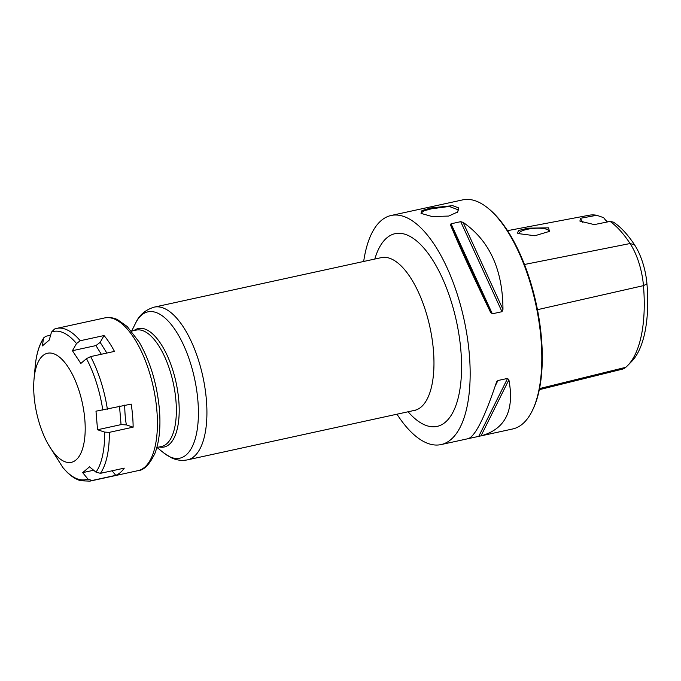 <?xml version="1.0" encoding="UTF-8"?>
<svg xmlns="http://www.w3.org/2000/svg" width="681" height="681" viewBox="0 0 681 681"><rect width="100%" height="100%" fill="white"/><g stroke="black" fill="none" stroke-linecap="round" stroke-linejoin="round"><path stroke-width="1.02" d="M539.309 389.685L622.204 369.196A45.065 18.872 -102.3 0 0 625.771 367.314A112.425 47.083 -102.3 0 0 627.729 365.484A112.425 47.083 -102.3 0 0 643.46 285.645A45.065 18.872 -102.3 0 0 630.087 243.534A112.425 47.083 -102.3 0 0 610.116 221.41L594.275 224.611L579.931 221.112L580.467 218.295A22.328 9.355 -102.3 0 0 582.774 222.346M580.467 218.295L596.709 215.273L603.689 217.69A22.328 9.355 -102.3 0 0 607.622 221.912M610.116 221.41L613.496 222.176A109.207 45.738 77.7 0 1 634.53 244.802A41.839 17.527 77.7 0 1 646.95 283.892A109.207 45.738 77.7 0 1 631.67 361.449L627.729 365.484M596.709 215.273A112.425 47.083 -102.3 0 0 588.98 215.256L507.541 230.663M518.343 233.592L517.305 232.996L518.777 230.442L528.039 228.169L548.563 227.837L549.448 231.378L534.9 235.745L518.343 233.592M518.982 233.864A15.076 4.103 -4.8 0 1 518.965 233.736A15.076 4.103 -4.8 0 1 530.303 228.765A15.076 4.103 -4.8 0 1 547.362 229.557A15.076 4.103 175.2 0 1 549.005 231.208A15.076 4.103 175.2 0 1 548.835 231.949M429.651 207.084L462.765 199.865A117.234 49.1 77.7 0 1 487.707 207.952L488.694 208.752A116.119 48.632 77.7 0 1 541.472 338.329A116.119 48.632 77.7 0 1 532.585 410.09L532.023 411.23A117.234 49.1 77.7 0 1 512.708 428.962L478.752 436.359L507.583 378.415L508.886 379.836C514.598 410.532 505.302 429.209 481.007 435.857L479.594 436.18M487.707 207.952A117.234 49.1 77.7 0 1 540.986 338.78A117.234 49.1 77.7 0 1 532.023 411.23M363.68 261.461A117.234 49.1 -102.3 0 1 391.107 215.485A117.234 49.1 -102.3 0 1 469.337 354.401A117.234 49.1 77.7 0 1 441.058 444.582A117.234 49.1 77.7 0 1 396.972 414.193M496.687 381.786L496.372 382.56C484.821 417.019 475.525 435.695 468.494 438.59L478.752 436.359M496.372 382.56L497.93 380.526L507.583 378.415M429.711 207.084L429.107 207.203L429.711 207.084M391.107 215.485L429.107 207.203M450.567 225.079L451.069 223.777L460.722 221.674L463.08 222.355C489.46 240.538 502.757 269.548 502.97 309.395L501.982 311.694L492.329 313.796L490.465 312.119L450.567 225.079C459.684 247.024 472.98 276.043 490.465 312.119M448.685 216.064L432.129 216.558L421.028 213.383L421.973 210.582L430.911 207.935L452.669 205.662L458.577 207.884L457.726 211.953L448.685 216.064M421.479 213.689L421.122 213L423.871 210.863L431.362 208.82L449.23 206.454L458.373 209.867L457.377 212.285M34.05 378.942A55.825 23.384 -102.3 0 1 59.324 356.997A55.825 23.384 -102.3 0 1 84.81 419.385A55.825 23.384 77.7 0 1 75.046 460.697A55.825 23.384 77.7 0 1 48.36 444.574A55.825 23.384 77.7 0 1 34.093 396.18A55.825 23.384 -102.3 0 1 34.05 378.942L35.199 366.378A75.829 31.76 77.7 0 1 43.405 338.942L43.925 337.606L46.104 336.21L50.607 335.231M115.779 475.329L91.952 480.522L87.909 479.015L82.673 472.64L89.5 466.843L95.995 472.154L100.439 473.329L124.265 468.136A78.162 32.731 77.7 0 1 115.779 475.329L112.05 470.792M104.67 432.112L97.545 429.745L95.987 411.188L131.203 404.105A78.162 32.731 77.7 0 1 132.599 415.819A78.162 32.731 77.7 0 1 133.144 427.157L109.318 432.35L104.67 432.112A75.829 31.76 77.7 0 1 95.995 472.154M48.36 444.574L62.865 467.558L67.164 472.291C71.454 476.504 75.94 479.322 80.622 480.735L89.918 481.135A78.162 32.731 77.7 0 0 91.952 480.522M82.673 472.64L93.655 470.248M90.641 356.597L86.461 358.649L80.826 363.467L72.433 350.706L95.944 345.582L100.15 342.347L104.04 335.546A78.162 32.731 77.7 0 1 114.459 351.396L90.641 356.597A78.162 32.731 77.7 0 1 107.385 409.298M72.433 350.706L76.527 343.539L80.213 340.738L104.04 335.546M54.591 329.017L51.492 332.081L49.236 340.091L42.401 345.888L43.405 338.942M106.866 353.056L100.15 342.347M101.324 354.265L95.944 345.582M133.144 427.157L126.377 424.901L121.056 424.621L119.498 406.063M97.545 429.745L121.056 424.621M126.377 424.901C125.355 419.394 124.802 412.788 124.717 405.093M625.771 367.314L539.539 388.579M634.53 244.802L630.087 243.534L524.464 264.483M646.95 283.892L643.46 285.645L537.454 309.685M495.266 385.872L497.93 380.526M481.007 435.857L508.886 379.836M501.982 311.694L460.722 221.674M492.329 313.796L451.069 223.777M502.97 309.395L463.08 222.355M408.115 411.767A98.626 41.303 -102.3 0 0 424.025 424.603A98.626 41.303 -102.3 0 0 460.884 350.536A98.626 41.303 -102.3 0 0 408.14 235.464A98.626 41.303 -102.3 0 0 374.822 259.035M415.35 410.302L414.567 410.362A78.162 32.731 -102.3 0 0 432.052 338.687A78.162 32.731 -102.3 0 0 391.626 259.052A78.162 32.731 -102.3 0 0 381.275 257.631L382.015 257.358M154.229 307.131A78.162 32.731 77.7 0 1 164.581 308.553A78.162 32.731 77.7 0 1 205.007 388.187A78.162 32.731 77.7 0 1 187.522 459.854C182.014 460.935 176.711 460.271 171.621 457.879L163.891 453.027A74.884 31.36 77.7 0 0 169.901 456.823A74.884 31.36 77.7 0 0 197.882 400.581A74.884 31.36 77.7 0 0 157.839 313.217A74.884 31.36 77.7 0 0 135.587 323.177C139.111 315.175 145.325 309.829 154.229 307.131L381.275 257.631M159.226 446.974A60.643 25.393 -102.3 0 0 178.448 397.032A60.643 25.393 -102.3 0 0 146.347 329.63A60.643 25.393 -102.3 0 0 133.859 330.617M156.868 447.494L161.576 446.464A59.545 24.942 -102.3 0 0 174.898 391.856A59.545 24.942 -102.3 0 0 144.1 331.187A59.545 24.942 -102.3 0 0 136.209 330.098L131.501 331.128M430.911 207.935L431.362 208.82M87.909 479.015A75.829 31.76 77.7 0 1 62.865 467.558M86.461 358.649A75.829 31.76 77.7 0 1 102.822 410.149M51.492 332.081A75.829 31.76 77.7 0 1 76.527 343.539M104.721 317.916C111.973 316.733 116.349 319.117 117.507 319.627L127.245 326.548L139.12 342.007C150.203 361.347 156.962 383.743 159.388 409.17C160.835 426.91 159.354 441.62 154.945 453.325C149.59 464.536 143.946 470.307 138.013 470.648A78.162 32.731 77.7 0 0 156.868 410.532A78.162 32.731 77.7 0 0 104.721 317.916L56.625 328.404A78.162 32.731 77.7 0 1 80.213 340.738M109.318 432.35A78.162 32.731 77.7 0 1 100.439 473.329M441.058 444.582L468.554 438.59M414.567 410.362L187.522 459.854M156.988 447.468L163.891 453.027M131.62 331.102L135.587 323.177M56.625 328.404L54.029 329.187M35.199 366.378C36.272 354.265 39.183 344.671 43.925 337.606M138.013 470.648L89.918 481.135"/></g></svg>
